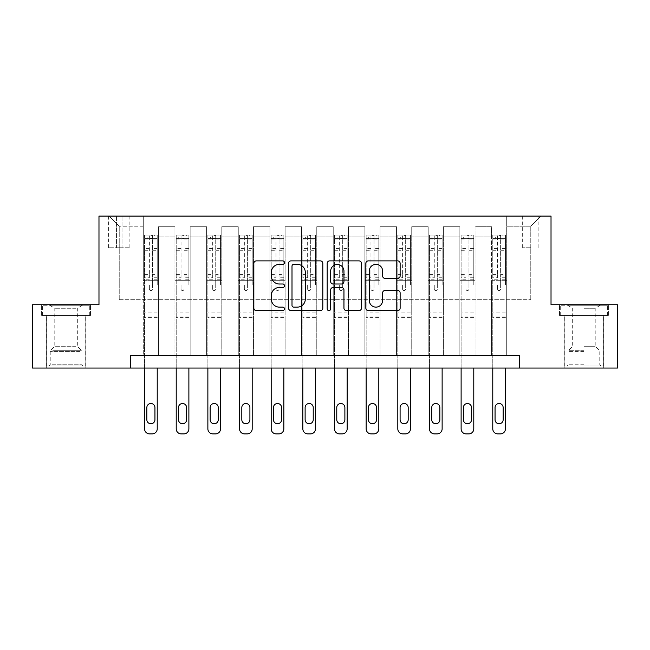 <?xml version="1.0" encoding="UTF-8"?>
<svg xmlns="http://www.w3.org/2000/svg" width="650" height="650" viewBox="0 0 650 650"><rect width="100%" height="100%" fill="white"/><g stroke="black" fill="none" stroke-linecap="round" stroke-linejoin="round"><path stroke-width="0.49" stroke-dasharray="3.25 2.44" d="M284.481 262.632A1.739 1.739 0 0 0 282.742 260.886L256.327 260.886A2.486 2.486 0 0 0 253.841 263.372L253.841 308.116A2.486 2.486 0 0 0 256.327 310.602L282.742 310.602A1.739 1.739 0 0 0 284.481 308.864A1.739 1.739 0 0 0 282.742 307.125L279.321 307.125A7.954 7.954 0 0 1 271.367 299.171L271.367 295.441A7.954 7.954 0 0 1 279.321 287.487L282.742 287.487A1.739 1.739 0 0 0 284.481 285.748A1.739 1.739 0 0 0 282.742 284.009L279.321 284.009A7.954 7.954 0 0 1 271.367 276.055L271.367 272.326A7.954 7.954 0 0 1 279.321 264.371L282.742 264.371A1.739 1.739 0 0 0 284.481 262.632M583.944 315.38L559.504 315.38L608.384 315.38L583.944 315.38L583.944 304.736L608.384 304.736L559.504 304.736L583.944 304.736L583.944 315.38L564.322 315.38L607.62 315.38L560.267 315.38L603.574 315.38L583.944 315.38L583.944 305.248L607.62 305.248L560.267 305.248L583.944 305.248L567.483 305.248L583.944 305.248L583.944 315.38M583.944 368.054L564.192 368.054L583.944 368.054M530.766 216.101L522.657 216.101L530.766 216.101M530.766 247.764L522.657 247.764L530.766 247.764M66.056 315.38L90.496 315.38L41.616 315.38L66.056 315.38L66.056 304.736L90.496 304.736L41.616 304.736L66.056 304.736L66.056 315.38L42.38 315.38L89.733 315.38L66.056 315.38L66.056 305.248L42.38 305.248L89.733 305.248L66.056 305.248L66.056 315.38M66.056 368.054L85.808 368.054L66.056 368.054M130.634 368.054L130.634 355.387L130.634 368.054L130.634 355.387L519.366 355.387L130.634 355.387L519.366 355.387L519.366 368.054L32.5 368.054L32.5 304.736L98.979 304.736L98.979 216.101L551.021 216.101L551.021 304.736L617.5 304.736L617.5 368.054L519.366 368.054L519.366 355.387L519.366 368.054M143.293 355.387L158.486 355.387L143.293 355.387L158.486 355.387L143.293 355.387L143.293 216.101L109.111 216.101L540.889 216.101L506.707 216.101L506.707 355.387L491.514 355.387L506.707 355.387L491.514 355.387L506.707 355.387L506.707 216.101L506.707 280.678L506.707 226.232L530.766 226.232L506.707 226.232L506.707 216.101L143.293 216.101L143.293 280.678L158.486 280.678L158.486 236.868L158.486 355.387L158.486 226.736L158.486 355.387L158.486 280.678L143.293 280.678L143.293 226.232L119.234 226.232L143.293 226.232L143.293 216.101L143.293 355.387M174.947 355.387L190.149 355.387L174.947 355.387L190.149 355.387L174.947 355.387L174.947 226.736L158.486 226.736L174.947 226.736L174.947 355.387L174.947 280.678L190.149 280.678L190.149 236.868L190.149 355.387L190.149 226.736L190.149 355.387L190.149 280.678L174.947 280.678L174.947 236.868L174.947 355.387M206.611 355.387L221.804 355.387L206.611 355.387L221.804 355.387L206.611 355.387L206.611 226.736L190.149 226.736L190.149 236.868L190.149 226.736L206.611 226.736L206.611 355.387L206.611 280.678L221.804 280.678L221.804 236.868L221.804 355.387L221.804 226.736L221.804 355.387L221.804 280.678L206.611 280.678L206.611 236.868L206.611 280.678L221.804 280.678L206.611 280.678L206.611 355.387M238.266 355.387L253.459 355.387L238.266 355.387L253.459 355.387L238.266 355.387L238.266 226.736L221.804 226.736L221.804 236.868L221.804 226.736L238.266 226.736L238.266 355.387L238.266 280.678L253.459 280.678L253.459 236.868L253.459 355.387L253.459 226.736L253.459 355.387L253.459 280.678L238.266 280.678L238.266 236.868L238.266 280.678L253.459 280.678L238.266 280.678L238.266 355.387M269.921 355.387L285.114 355.387L269.921 355.387L285.114 355.387L269.921 355.387L269.921 226.736L253.459 226.736L253.459 236.868L253.459 226.736L269.921 226.736L269.921 355.387L269.921 280.678L285.114 280.678L285.114 236.868L285.114 355.387L285.114 226.736L285.114 355.387L285.114 280.678L269.921 280.678L269.921 236.868L269.921 280.678L285.114 280.678L269.921 280.678L269.921 355.387M301.576 355.387L316.769 355.387L301.576 355.387L316.769 355.387L301.576 355.387L301.576 226.736L285.114 226.736L285.114 236.868L285.114 226.736L301.576 226.736L301.576 355.387L301.576 280.678L316.769 280.678L316.769 236.868L316.769 355.387L316.769 226.736L316.769 355.387L316.769 280.678L301.576 280.678L301.576 236.868L301.576 280.678L316.769 280.678L301.576 280.678L301.576 355.387M333.231 355.387L348.424 355.387L333.231 355.387L348.424 355.387L333.231 355.387L333.231 226.736L316.769 226.736L316.769 236.868L316.769 226.736L333.231 226.736L333.231 355.387L333.231 280.678L348.424 280.678L348.424 236.868L348.424 355.387L348.424 226.736L348.424 355.387L348.424 280.678L333.231 280.678L333.231 236.868L333.231 280.678L348.424 280.678L333.231 280.678L333.231 355.387M364.886 355.387L380.079 355.387L364.886 355.387L380.079 355.387L364.886 355.387L364.886 226.736L348.424 226.736L348.424 236.868L348.424 226.736L364.886 226.736L364.886 355.387L364.886 280.678L380.079 280.678L380.079 236.868L380.079 355.387L380.079 226.736L380.079 355.387L380.079 280.678L364.886 280.678L364.886 236.868L364.886 280.678L380.079 280.678L364.886 280.678L364.886 355.387M396.541 355.387L411.734 355.387L396.541 355.387L411.734 355.387L396.541 355.387L396.541 226.736L380.079 226.736L380.079 236.868L380.079 226.736L396.541 226.736L396.541 355.387L396.541 280.678L411.734 280.678L411.734 236.868L411.734 355.387L411.734 226.736L411.734 355.387L411.734 280.678L396.541 280.678L396.541 236.868L396.541 280.678L411.734 280.678L396.541 280.678L396.541 355.387M428.196 355.387L443.389 355.387L428.196 355.387L443.389 355.387L428.196 355.387L428.196 226.736L411.734 226.736L411.734 236.868L411.734 226.736L428.196 226.736L428.196 355.387L428.196 280.678L443.389 280.678L443.389 236.868L443.389 355.387L443.389 226.736L443.389 355.387L443.389 280.678L428.196 280.678L428.196 236.868L428.196 280.678L443.389 280.678L428.196 280.678L428.196 355.387M459.851 355.387L475.052 355.387L459.851 355.387L475.052 355.387L459.851 355.387L459.851 226.736L443.389 226.736L443.389 236.868L443.389 226.736L459.851 226.736L459.851 355.387L459.851 280.678L475.052 280.678L475.052 236.868L475.052 355.387L475.052 226.736L475.052 355.387L475.052 280.678L459.851 280.678L459.851 236.868L459.851 280.678L475.052 280.678L459.851 280.678L459.851 355.387M116.447 216.101L108.599 216.101L116.447 216.101L116.447 247.764L108.599 247.764L122.021 247.764L116.447 247.764L116.447 216.101M122.021 216.101L129.87 216.101L122.021 216.101L122.021 247.764L129.87 247.764L122.021 247.764L122.021 216.101M119.234 299.674L119.234 226.232L109.111 216.101L119.234 226.232L119.234 299.674L530.766 299.674L119.234 299.674M530.766 299.674L530.766 226.232L530.766 299.674M491.514 280.678L506.707 280.678L506.707 355.387L506.707 280.678L491.514 280.678L491.514 236.868L491.514 280.678L506.707 280.678L491.514 280.678L491.514 355.387L491.514 226.736L475.052 226.736L475.052 236.868L475.052 226.736L491.514 226.736L491.514 355.387L491.514 280.678M143.293 280.678L158.486 280.678L143.293 280.678M174.947 226.736L158.486 226.736L174.947 226.736L174.947 236.868L174.947 226.736M174.947 280.678L190.149 280.678L174.947 280.678M206.611 236.868L206.611 226.736L206.611 236.868L190.149 236.868L206.611 236.868M238.266 236.868L238.266 226.736L238.266 236.868L221.804 236.868L238.266 236.868M269.921 236.868L269.921 226.736L269.921 236.868L253.459 236.868L269.921 236.868M301.576 236.868L301.576 226.736L301.576 236.868L285.114 236.868L301.576 236.868M333.231 236.868L333.231 226.736L333.231 236.868L316.769 236.868L333.231 236.868M364.886 236.868L364.886 226.736L364.886 236.868L348.424 236.868L364.886 236.868M396.541 236.868L396.541 226.736L396.541 236.868L380.079 236.868L396.541 236.868M428.196 236.868L428.196 226.736L428.196 236.868L411.734 236.868L428.196 236.868M459.851 236.868L459.851 226.736L459.851 236.868L443.389 236.868L459.851 236.868M491.514 236.868L491.514 226.736L491.514 236.868L475.052 236.868L491.514 236.868M206.611 226.736L190.149 226.736L206.611 226.736M238.266 226.736L221.804 226.736L238.266 226.736M269.921 226.736L253.459 226.736L269.921 226.736M301.576 226.736L285.114 226.736L301.576 226.736M333.231 226.736L316.769 226.736L333.231 226.736M364.886 226.736L348.424 226.736L364.886 226.736M396.541 226.736L380.079 226.736L396.541 226.736M428.196 226.736L411.734 226.736L428.196 226.736M459.851 226.736L443.389 226.736L459.851 226.736M491.514 226.736L475.052 226.736L491.514 226.736M540.889 216.101L530.766 226.232L540.889 216.101M41.616 315.38L41.616 304.736L41.616 315.38M90.496 315.38L90.496 304.736L90.496 315.38M608.384 315.38L608.384 304.736L608.384 315.38M559.504 315.38L559.504 304.736L559.504 315.38M322.822 308.116L322.822 263.372A2.486 2.486 0 0 0 320.336 260.886L291.005 260.886A2.486 2.486 0 0 0 288.519 263.372L288.519 308.116A2.486 2.486 0 0 0 291.005 310.602L320.336 310.602A2.486 2.486 0 0 0 322.822 308.116M293.743 264.371A1.739 1.739 0 0 0 292.004 266.11L292.004 305.386A1.739 1.739 0 0 0 293.743 307.125L297.342 307.125A7.954 7.954 0 0 0 305.297 299.171L305.297 272.326A7.954 7.954 0 0 0 297.342 264.371L293.743 264.371M329.664 260.886L358.995 260.886A2.486 2.486 0 0 1 361.481 263.372L361.481 308.116A2.486 2.486 0 0 1 358.995 310.602L346.442 310.602A2.486 2.486 0 0 1 343.956 308.116L343.956 289.973A2.486 2.486 0 0 0 341.469 287.487L333.141 287.487A2.486 2.486 0 0 0 330.655 289.973L330.655 308.864A1.739 1.739 0 0 1 328.916 310.602A1.739 1.739 0 0 1 327.178 308.864L327.178 263.372A2.486 2.486 0 0 1 329.664 260.886M343.956 271.139A6.646 6.646 0 0 0 337.301 264.493A6.646 6.646 0 0 0 330.655 271.139L330.655 281.523A2.486 2.486 0 0 0 333.141 284.009L341.469 284.009A2.486 2.486 0 0 0 343.956 281.523L343.956 271.139M385.092 278.411L397.646 278.411A2.486 2.486 0 0 0 400.132 275.925L400.132 263.372A2.486 2.486 0 0 0 397.646 260.886L368.314 260.886A2.486 2.486 0 0 0 365.828 263.372L365.828 308.116A2.486 2.486 0 0 0 368.314 310.602L397.646 310.602A2.486 2.486 0 0 0 400.132 308.116L400.132 292.955A2.486 2.486 0 0 0 397.646 290.469L385.092 290.469A2.486 2.486 0 0 0 382.606 292.955L382.606 300.479A6.646 6.646 0 0 1 375.96 307.125A6.646 6.646 0 0 1 369.306 300.479L369.306 271.017A6.646 6.646 0 0 1 375.96 264.371A6.646 6.646 0 0 1 382.606 271.017L382.606 275.925A2.486 2.486 0 0 0 385.092 278.411M149.37 289.039A1.519 1.519 0 0 0 150.889 290.558A1.519 1.519 0 0 1 149.37 289.039L149.37 284.936L149.37 289.039M157.162 235.097L154.692 235.097L154.692 238.387L157.227 238.396L157.227 235.097L144.56 235.097L144.56 428.829A5.062 5.062 0 0 0 149.63 433.899L152.157 433.899A5.062 5.062 0 0 0 157.227 428.829L157.227 368.054M144.56 235.097L144.56 368.054M157.227 238.396L157.227 284.936L152.409 284.936L152.409 289.039A1.519 1.519 0 0 1 150.889 290.558A1.519 1.519 0 0 0 152.409 289.039L152.409 274.592L157.227 274.592M157.227 235.097L157.227 284.936L152.409 284.936L152.409 235.414L149.37 235.414L149.37 277.761L144.56 277.761M154.692 235.097L144.625 235.097M154.692 238.387L147.095 238.387L147.095 235.097M144.56 238.396L157.162 238.387M144.625 238.387L147.095 238.387M144.56 274.592L149.37 274.592L149.37 239.054C150.386 238.176 151.393 238.176 152.409 239.054L152.409 274.592M146.843 419.713A4.054 4.054 0 0 0 150.889 423.767A4.054 4.054 0 0 0 154.944 419.713L154.944 407.558A4.054 4.054 0 0 0 150.889 403.504A4.054 4.054 0 0 0 146.843 407.558L146.843 419.713M149.37 274.592L149.37 277.761M157.227 317.403L144.56 317.403M149.37 239.054L149.37 235.414M152.409 239.054L152.409 235.414M181.033 289.039A1.519 1.519 0 0 0 182.553 290.558A1.519 1.519 0 0 1 181.033 289.039L181.033 284.936L181.033 289.039M188.817 235.097L186.347 235.097L186.347 238.387L188.882 238.396L188.882 235.097L176.215 235.097L176.215 428.829A5.062 5.062 0 0 0 181.285 433.899L183.812 433.899A5.062 5.062 0 0 0 188.882 428.829L188.882 368.054M176.215 235.097L176.215 368.054M188.882 238.396L188.882 284.936L184.072 284.936L184.072 289.039A1.519 1.519 0 0 1 182.553 290.558A1.519 1.519 0 0 0 184.072 289.039L184.072 274.592L188.882 274.592M188.882 235.097L188.882 284.936L184.072 284.936L184.072 235.414L181.033 235.414L181.033 277.761L176.215 277.761M186.347 235.097L176.28 235.097M186.347 238.387L178.75 238.387L178.75 235.097M176.215 238.396L188.817 238.387M176.28 238.387L178.75 238.387M176.215 274.592L181.033 274.592L181.033 239.054C182.041 238.176 183.056 238.176 184.072 239.054L184.072 274.592M178.498 419.713A4.054 4.054 0 0 0 182.553 423.767A4.054 4.054 0 0 0 186.599 419.713L186.599 407.558A4.054 4.054 0 0 0 182.553 403.504A4.054 4.054 0 0 0 178.498 407.558L178.498 419.713M181.033 274.592L181.033 277.761M188.882 317.403L176.215 317.403M181.033 239.054L181.033 235.414M184.072 239.054L184.072 235.414M212.688 289.039A1.519 1.519 0 0 0 214.207 290.558A1.519 1.519 0 0 1 212.688 289.039L212.688 284.936L212.688 289.039M220.472 235.097L218.002 235.097L218.002 238.387L220.537 238.396L220.537 235.097L207.87 235.097L207.87 428.829A5.062 5.062 0 0 0 212.94 433.899L215.467 433.899A5.062 5.062 0 0 0 220.537 428.829L220.537 368.054M207.87 235.097L207.87 368.054M220.537 238.396L220.537 284.936L215.727 284.936L215.727 289.039A1.519 1.519 0 0 1 214.207 290.558A1.519 1.519 0 0 0 215.727 289.039L215.727 274.592L220.537 274.592M220.537 235.097L220.537 284.936L215.727 284.936L215.727 235.414L212.688 235.414L212.688 277.761L207.87 277.761M218.002 235.097L207.935 235.097M218.002 238.387L210.405 238.387L210.405 235.097M207.87 238.396L220.472 238.387M207.935 238.387L210.405 238.387M207.87 274.592L212.688 274.592L212.688 239.054C213.696 238.176 214.711 238.176 215.727 239.054L215.727 274.592M210.153 419.713A4.054 4.054 0 0 0 214.207 423.767A4.054 4.054 0 0 0 218.254 419.713L218.254 407.558A4.054 4.054 0 0 0 214.207 403.504A4.054 4.054 0 0 0 210.153 407.558L210.153 419.713M212.688 274.592L212.688 277.761M220.537 317.403L207.87 317.403M212.688 239.054L212.688 235.414M215.727 239.054L215.727 235.414M244.343 289.039A1.519 1.519 0 0 0 245.863 290.558A1.519 1.519 0 0 1 244.343 289.039L244.343 284.936L244.343 289.039M252.127 235.097L249.657 235.097L249.657 238.387L252.192 238.396L252.192 235.097L239.533 235.097L239.533 428.829A5.062 5.062 0 0 0 244.595 433.899L247.13 433.899A5.062 5.062 0 0 0 252.192 428.829L252.192 368.054M239.533 235.097L239.533 368.054M252.192 238.396L252.192 284.936L247.382 284.936L247.382 289.039A1.519 1.519 0 0 1 245.863 290.558A1.519 1.519 0 0 0 247.382 289.039L247.382 274.592L252.192 274.592M252.192 235.097L252.192 284.936L247.382 284.936L247.382 235.414L244.343 235.414L244.343 277.761L239.533 277.761M249.657 235.097L239.59 235.097M249.657 238.387L242.06 238.387L242.06 235.097M239.533 238.396L252.127 238.387M239.59 238.387L242.06 238.387M239.533 274.592L244.343 274.592L244.343 239.054C245.351 238.176 246.366 238.176 247.382 239.054L247.382 274.592M241.808 419.713A4.054 4.054 0 0 0 245.863 423.767A4.054 4.054 0 0 0 249.909 419.713L249.909 407.558A4.054 4.054 0 0 0 245.863 403.504A4.054 4.054 0 0 0 241.808 407.558L241.808 419.713M244.343 274.592L244.343 277.761M252.192 317.403L239.533 317.403M244.343 239.054L244.343 235.414M247.382 239.054L247.382 235.414M275.998 289.039A1.519 1.519 0 0 0 277.517 290.558A1.519 1.519 0 0 1 275.998 289.039L275.998 284.936L275.998 289.039M283.782 235.097L281.312 235.097L281.312 238.387L283.847 238.396L283.847 235.097L271.188 235.097L271.188 428.829A5.062 5.062 0 0 0 276.25 433.899L278.785 433.899A5.062 5.062 0 0 0 283.847 428.829L283.847 368.054M271.188 235.097L271.188 368.054M283.847 238.396L283.847 284.936L279.037 284.936L279.037 289.039A1.519 1.519 0 0 1 277.517 290.558A1.519 1.519 0 0 0 279.037 289.039L279.037 274.592L283.847 274.592M283.847 235.097L283.847 284.936L279.037 284.936L279.037 235.414L275.998 235.414L275.998 277.761L271.188 277.761M281.312 235.097L271.245 235.097M281.312 238.387L273.715 238.387L273.715 235.097M271.188 238.396L283.782 238.387M271.245 238.387L273.715 238.387M271.188 274.592L275.998 274.592L275.998 239.054C277.006 238.176 278.021 238.176 279.037 239.054L279.037 274.592M273.463 419.713A4.054 4.054 0 0 0 277.517 423.767A4.054 4.054 0 0 0 281.572 419.713L281.572 407.558A4.054 4.054 0 0 0 277.517 403.504A4.054 4.054 0 0 0 273.463 407.558L273.463 419.713M275.998 274.592L275.998 277.761M283.847 317.403L271.188 317.403M275.998 239.054L275.998 235.414M279.037 239.054L279.037 235.414M80.86 366.023L48.961 366.023L80.86 366.023M52.349 364.764L81.884 364.764L52.349 364.764M80.308 305.248L49.595 305.248L80.308 305.248M75.814 308.246L54.787 308.246L75.814 308.246M75.814 346.271L54.787 346.271L75.814 346.271M83.054 366.023L46.426 366.023L83.054 366.023M83.054 315.38L46.426 315.38L83.054 315.38M42.38 315.38L42.38 305.248L42.38 315.38M89.733 315.38L89.733 305.248L89.733 315.38M583.944 366.023L603.574 366.023L583.944 366.023M583.944 364.764L568.116 364.764L583.944 364.764M583.944 308.246L595.213 308.246L583.944 308.246M583.944 346.271L595.213 346.271L583.944 346.271M560.267 315.38L560.267 305.248L560.267 315.38M607.62 315.38L607.62 305.248L607.62 315.38M307.653 289.039A1.519 1.519 0 0 0 309.173 290.558A1.519 1.519 0 0 1 307.653 289.039L307.653 284.936L307.653 289.039M315.437 235.097L312.967 235.097L312.967 238.387L315.502 238.396L315.502 235.097L302.843 235.097L302.843 428.829A5.062 5.062 0 0 0 307.905 433.899L310.44 433.899A5.062 5.062 0 0 0 315.502 428.829L315.502 368.054M302.843 235.097L302.843 368.054M315.502 238.396L315.502 284.936L310.692 284.936L310.692 289.039A1.519 1.519 0 0 1 309.173 290.558A1.519 1.519 0 0 0 310.692 289.039L310.692 274.592L315.502 274.592M315.502 235.097L315.502 284.936L310.692 284.936L310.692 235.414L307.653 235.414L307.653 277.761L302.843 277.761M312.967 235.097L302.908 235.097M312.967 238.387L305.37 238.387L305.37 235.097M302.843 238.396L315.437 238.387M302.908 238.387L305.37 238.387M302.843 274.592L307.653 274.592L307.653 239.054C308.661 238.176 309.676 238.176 310.692 239.054L310.692 274.592M305.118 419.713A4.054 4.054 0 0 0 309.173 423.767A4.054 4.054 0 0 0 313.227 419.713L313.227 407.558A4.054 4.054 0 0 0 309.173 403.504A4.054 4.054 0 0 0 305.118 407.558L305.118 419.713M307.653 274.592L307.653 277.761M315.502 317.403L302.843 317.403M307.653 239.054L307.653 235.414M310.692 239.054L310.692 235.414M339.308 289.039A1.519 1.519 0 0 0 340.827 290.558A1.519 1.519 0 0 1 339.308 289.039L339.308 284.936L339.308 289.039M347.092 235.097L344.63 235.097L344.63 238.387L347.157 238.396L347.157 235.097L334.498 235.097L334.498 428.829A5.062 5.062 0 0 0 339.56 433.899L342.095 433.899A5.062 5.062 0 0 0 347.157 428.829L347.157 368.054M334.498 235.097L334.498 368.054M347.157 238.396L347.157 284.936L342.347 284.936L342.347 289.039A1.519 1.519 0 0 1 340.827 290.558A1.519 1.519 0 0 0 342.347 289.039L342.347 274.592L347.157 274.592M347.157 235.097L347.157 284.936L342.347 284.936L342.347 235.414L339.308 235.414L339.308 277.761L334.498 277.761M344.63 235.097L334.563 235.097M344.63 238.387L337.033 238.387L337.033 235.097M334.498 238.396L347.092 238.387M334.563 238.387L337.033 238.387M334.498 274.592L339.308 274.592L339.308 239.054C340.316 238.176 341.331 238.176 342.347 239.054L342.347 274.592M336.773 419.713A4.054 4.054 0 0 0 340.827 423.767A4.054 4.054 0 0 0 344.882 419.713L344.882 407.558A4.054 4.054 0 0 0 340.827 403.504A4.054 4.054 0 0 0 336.773 407.558L336.773 419.713M339.308 274.592L339.308 277.761M347.157 317.403L334.498 317.403M339.308 239.054L339.308 235.414M342.347 239.054L342.347 235.414M370.963 289.039A1.519 1.519 0 0 0 372.483 290.558A1.519 1.519 0 0 1 370.963 289.039L370.963 284.936L370.963 289.039M378.755 235.097L376.285 235.097L376.285 238.387L378.812 238.396L378.812 235.097L366.153 235.097L366.153 428.829A5.062 5.062 0 0 0 371.215 433.899L373.75 433.899A5.062 5.062 0 0 0 378.812 428.829L378.812 368.054M366.153 235.097L366.153 368.054M378.812 238.396L378.812 284.936L374.002 284.936L374.002 289.039A1.519 1.519 0 0 1 372.483 290.558A1.519 1.519 0 0 0 374.002 289.039L374.002 274.592L378.812 274.592M378.812 235.097L378.812 284.936L374.002 284.936L374.002 235.414L370.963 235.414L370.963 277.761L366.153 277.761M376.285 235.097L366.218 235.097M376.285 238.387L368.688 238.387L368.688 235.097M366.153 238.396L378.755 238.387M366.218 238.387L368.688 238.387M366.153 274.592L370.963 274.592L370.963 239.054C371.979 238.176 372.986 238.176 374.002 239.054L374.002 274.592M368.428 419.713A4.054 4.054 0 0 0 372.483 423.767A4.054 4.054 0 0 0 376.537 419.713L376.537 407.558A4.054 4.054 0 0 0 372.483 403.504A4.054 4.054 0 0 0 368.428 407.558L368.428 419.713M370.963 274.592L370.963 277.761M378.812 317.403L366.153 317.403M370.963 239.054L370.963 235.414M374.002 239.054L374.002 235.414M402.618 289.039A1.519 1.519 0 0 0 404.137 290.558A1.519 1.519 0 0 1 402.618 289.039L402.618 284.936L402.618 289.039M410.41 235.097L407.94 235.097L407.94 238.387L410.467 238.396L410.467 235.097L397.808 235.097L397.808 428.829A5.062 5.062 0 0 0 402.87 433.899L405.405 433.899A5.062 5.062 0 0 0 410.467 428.829L410.467 368.054M397.808 235.097L397.808 368.054M410.467 238.396L410.467 284.936L405.657 284.936L405.657 289.039A1.519 1.519 0 0 1 404.137 290.558A1.519 1.519 0 0 0 405.657 289.039L405.657 274.592L410.467 274.592M410.467 235.097L410.467 284.936L405.657 284.936L405.657 235.414L402.618 235.414L402.618 277.761L397.808 277.761M407.94 235.097L397.873 235.097M407.94 238.387L400.343 238.387L400.343 235.097M397.808 238.396L410.41 238.387M397.873 238.387L400.343 238.387M397.808 274.592L402.618 274.592L402.618 239.054C403.634 238.176 404.641 238.176 405.657 239.054L405.657 274.592M400.091 419.713A4.054 4.054 0 0 0 404.137 423.767A4.054 4.054 0 0 0 408.192 419.713L408.192 407.558A4.054 4.054 0 0 0 404.137 403.504A4.054 4.054 0 0 0 400.091 407.558L400.091 419.713M402.618 274.592L402.618 277.761M410.467 317.403L397.808 317.403M402.618 239.054L402.618 235.414M405.657 239.054L405.657 235.414M434.273 289.039A1.519 1.519 0 0 0 435.793 290.558A1.519 1.519 0 0 1 434.273 289.039L434.273 284.936L434.273 289.039M442.065 235.097L439.595 235.097L439.595 238.387L442.13 238.396L442.13 235.097L429.463 235.097L429.463 428.829A5.062 5.062 0 0 0 434.533 433.899L437.06 433.899A5.062 5.062 0 0 0 442.13 428.829L442.13 368.054M429.463 235.097L429.463 368.054M442.13 238.396L442.13 284.936L437.312 284.936L437.312 289.039A1.519 1.519 0 0 1 435.793 290.558A1.519 1.519 0 0 0 437.312 289.039L437.312 274.592L442.13 274.592M442.13 235.097L442.13 284.936L437.312 284.936L437.312 235.414L434.273 235.414L434.273 277.761L429.463 277.761M439.595 235.097L429.528 235.097M439.595 238.387L431.998 238.387L431.998 235.097M429.463 238.396L442.065 238.387M429.528 238.387L431.998 238.387M429.463 274.592L434.273 274.592L434.273 239.054C435.289 238.176 436.296 238.176 437.312 239.054L437.312 274.592M431.746 419.713A4.054 4.054 0 0 0 435.793 423.767A4.054 4.054 0 0 0 439.847 419.713L439.847 407.558A4.054 4.054 0 0 0 435.793 403.504A4.054 4.054 0 0 0 431.746 407.558L431.746 419.713M434.273 274.592L434.273 277.761M442.13 317.403L429.463 317.403M434.273 239.054L434.273 235.414M437.312 239.054L437.312 235.414M465.928 289.039A1.519 1.519 0 0 0 467.448 290.558A1.519 1.519 0 0 1 465.928 289.039L465.928 284.936L465.928 289.039M473.72 235.097L471.25 235.097L471.25 238.387L473.785 238.396L473.785 235.097L461.118 235.097L461.118 428.829A5.062 5.062 0 0 0 466.188 433.899L468.715 433.899A5.062 5.062 0 0 0 473.785 428.829L473.785 368.054M461.118 235.097L461.118 368.054M473.785 238.396L473.785 284.936L468.967 284.936L468.967 289.039A1.519 1.519 0 0 1 467.448 290.558A1.519 1.519 0 0 0 468.967 289.039L468.967 274.592L473.785 274.592M473.785 235.097L473.785 284.936L468.967 284.936L468.967 235.414L465.928 235.414L465.928 277.761L461.118 277.761M471.25 235.097L461.183 235.097M471.25 238.387L463.653 238.387L463.653 235.097M461.118 238.396L473.72 238.387M461.183 238.387L463.653 238.387M461.118 274.592L465.928 274.592L465.928 239.054C466.944 238.176 467.959 238.176 468.967 239.054L468.967 274.592M463.401 419.713A4.054 4.054 0 0 0 467.448 423.767A4.054 4.054 0 0 0 471.502 419.713L471.502 407.558A4.054 4.054 0 0 0 467.448 403.504A4.054 4.054 0 0 0 463.401 407.558L463.401 419.713M465.928 274.592L465.928 277.761M473.785 317.403L461.118 317.403M465.928 239.054L465.928 235.414M468.967 239.054L468.967 235.414M497.591 289.039A1.519 1.519 0 0 0 499.111 290.558A1.519 1.519 0 0 1 497.591 289.039L497.591 284.936L497.591 289.039M505.375 235.097L502.905 235.097L502.905 238.387L505.44 238.396L505.44 235.097L492.773 235.097L492.773 428.829A5.062 5.062 0 0 0 497.843 433.899L500.37 433.899A5.062 5.062 0 0 0 505.44 428.829L505.44 368.054M492.773 235.097L492.773 368.054M505.44 238.396L505.44 284.936L500.63 284.936L500.63 289.039A1.519 1.519 0 0 1 499.111 290.558A1.519 1.519 0 0 0 500.63 289.039L500.63 274.592L505.44 274.592M505.44 235.097L505.44 284.936L500.63 284.936L500.63 235.414L497.591 235.414L497.591 277.761L492.773 277.761M502.905 235.097L492.838 235.097M502.905 238.387L495.308 238.387L495.308 235.097M492.773 238.396L505.375 238.387M492.838 238.387L495.308 238.387M492.773 274.592L497.591 274.592L497.591 239.054C498.599 238.176 499.614 238.176 500.63 239.054L500.63 274.592M495.056 419.713A4.054 4.054 0 0 0 499.111 423.767A4.054 4.054 0 0 0 503.157 419.713L503.157 407.558A4.054 4.054 0 0 0 499.111 403.504A4.054 4.054 0 0 0 495.056 407.558L495.056 419.713M497.591 274.592L497.591 277.761M505.44 317.403L492.773 317.403M497.591 239.054L497.591 235.414M500.63 239.054L500.63 235.414M174.947 236.868L158.486 236.868L174.947 236.868M149.37 248.479L144.56 248.479M144.56 250.283L149.37 250.283M149.37 284.936L144.56 284.936L149.37 284.936M157.227 312.081L144.56 312.081M149.37 279.199L144.56 279.199M157.227 279.199L152.409 279.199M144.56 276.031L149.37 276.031M152.409 276.031L157.227 276.031M157.227 277.761L152.409 277.761M157.227 248.479L152.409 248.479M152.409 250.283L157.227 250.283M149.37 238.127L144.56 238.127M144.56 239.931L149.37 239.931M157.227 238.127L152.409 238.127M152.409 239.931L157.227 239.931M157.227 315.973L144.56 315.973M181.033 248.479L176.215 248.479M176.215 250.283L181.033 250.283M181.033 284.936L176.215 284.936L181.033 284.936M188.882 312.081L176.215 312.081M181.033 279.199L176.215 279.199M188.882 279.199L184.072 279.199M176.215 276.031L181.033 276.031M184.072 276.031L188.882 276.031M188.882 277.761L184.072 277.761M188.882 248.479L184.072 248.479M184.072 250.283L188.882 250.283M181.033 238.127L176.215 238.127M176.215 239.931L181.033 239.931M188.882 238.127L184.072 238.127M184.072 239.931L188.882 239.931M188.882 315.973L176.215 315.973M212.688 248.479L207.87 248.479M207.87 250.283L212.688 250.283M212.688 284.936L207.87 284.936L212.688 284.936M220.537 312.081L207.87 312.081M212.688 279.199L207.87 279.199M220.537 279.199L215.727 279.199M207.87 276.031L212.688 276.031M215.727 276.031L220.537 276.031M220.537 277.761L215.727 277.761M220.537 248.479L215.727 248.479M215.727 250.283L220.537 250.283M212.688 238.127L207.87 238.127M207.87 239.931L212.688 239.931M220.537 238.127L215.727 238.127M215.727 239.931L220.537 239.931M220.537 315.973L207.87 315.973M244.343 248.479L239.533 248.479M239.533 250.283L244.343 250.283M244.343 284.936L239.533 284.936L244.343 284.936M252.192 312.081L239.533 312.081M244.343 279.199L239.533 279.199M252.192 279.199L247.382 279.199M239.533 276.031L244.343 276.031M247.382 276.031L252.192 276.031M252.192 277.761L247.382 277.761M252.192 248.479L247.382 248.479M247.382 250.283L252.192 250.283M244.343 238.127L239.533 238.127M239.533 239.931L244.343 239.931M252.192 238.127L247.382 238.127M247.382 239.931L252.192 239.931M252.192 315.973L239.533 315.973M275.998 248.479L271.188 248.479M271.188 250.283L275.998 250.283M275.998 284.936L271.188 284.936L275.998 284.936M283.847 312.081L271.188 312.081M275.998 279.199L271.188 279.199M283.847 279.199L279.037 279.199M271.188 276.031L275.998 276.031M279.037 276.031L283.847 276.031M283.847 277.761L279.037 277.761M283.847 248.479L279.037 248.479M279.037 250.283L283.847 250.283M275.998 238.127L271.188 238.127M271.188 239.931L275.998 239.931M283.847 238.127L279.037 238.127M279.037 239.931L283.847 239.931M283.847 315.973L271.188 315.973M79.763 351.569L50.229 351.569L79.763 351.569M52.796 350.309L81.364 350.309L52.796 350.309M583.944 351.569L568.116 351.569L583.944 351.569M583.944 350.309L568.636 350.309L583.944 350.309M307.653 248.479L302.843 248.479M302.843 250.283L307.653 250.283M307.653 284.936L302.843 284.936L307.653 284.936M315.502 312.081L302.843 312.081M307.653 279.199L302.843 279.199M315.502 279.199L310.692 279.199M302.843 276.031L307.653 276.031M310.692 276.031L315.502 276.031M315.502 277.761L310.692 277.761M315.502 248.479L310.692 248.479M310.692 250.283L315.502 250.283M307.653 238.127L302.843 238.127M302.843 239.931L307.653 239.931M315.502 238.127L310.692 238.127M310.692 239.931L315.502 239.931M315.502 315.973L302.843 315.973M339.308 248.479L334.498 248.479M334.498 250.283L339.308 250.283M339.308 284.936L334.498 284.936L339.308 284.936M347.157 312.081L334.498 312.081M339.308 279.199L334.498 279.199M347.157 279.199L342.347 279.199M334.498 276.031L339.308 276.031M342.347 276.031L347.157 276.031M347.157 277.761L342.347 277.761M347.157 248.479L342.347 248.479M342.347 250.283L347.157 250.283M339.308 238.127L334.498 238.127M334.498 239.931L339.308 239.931M347.157 238.127L342.347 238.127M342.347 239.931L347.157 239.931M347.157 315.973L334.498 315.973M370.963 248.479L366.153 248.479M366.153 250.283L370.963 250.283M370.963 284.936L366.153 284.936L370.963 284.936M378.812 312.081L366.153 312.081M370.963 279.199L366.153 279.199M378.812 279.199L374.002 279.199M366.153 276.031L370.963 276.031M374.002 276.031L378.812 276.031M378.812 277.761L374.002 277.761M378.812 248.479L374.002 248.479M374.002 250.283L378.812 250.283M370.963 238.127L366.153 238.127M366.153 239.931L370.963 239.931M378.812 238.127L374.002 238.127M374.002 239.931L378.812 239.931M378.812 315.973L366.153 315.973M402.618 248.479L397.808 248.479M397.808 250.283L402.618 250.283M402.618 284.936L397.808 284.936L402.618 284.936M410.467 312.081L397.808 312.081M402.618 279.199L397.808 279.199M410.467 279.199L405.657 279.199M397.808 276.031L402.618 276.031M405.657 276.031L410.467 276.031M410.467 277.761L405.657 277.761M410.467 248.479L405.657 248.479M405.657 250.283L410.467 250.283M402.618 238.127L397.808 238.127M397.808 239.931L402.618 239.931M410.467 238.127L405.657 238.127M405.657 239.931L410.467 239.931M410.467 315.973L397.808 315.973M434.273 248.479L429.463 248.479M429.463 250.283L434.273 250.283M434.273 284.936L429.463 284.936L434.273 284.936M442.13 312.081L429.463 312.081M434.273 279.199L429.463 279.199M442.13 279.199L437.312 279.199M429.463 276.031L434.273 276.031M437.312 276.031L442.13 276.031M442.13 277.761L437.312 277.761M442.13 248.479L437.312 248.479M437.312 250.283L442.13 250.283M434.273 238.127L429.463 238.127M429.463 239.931L434.273 239.931M442.13 238.127L437.312 238.127M437.312 239.931L442.13 239.931M442.13 315.973L429.463 315.973M465.928 248.479L461.118 248.479M461.118 250.283L465.928 250.283M465.928 284.936L461.118 284.936L465.928 284.936M473.785 312.081L461.118 312.081M465.928 279.199L461.118 279.199M473.785 279.199L468.967 279.199M461.118 276.031L465.928 276.031M468.967 276.031L473.785 276.031M473.785 277.761L468.967 277.761M473.785 248.479L468.967 248.479M468.967 250.283L473.785 250.283M465.928 238.127L461.118 238.127M461.118 239.931L465.928 239.931M473.785 238.127L468.967 238.127M468.967 239.931L473.785 239.931M473.785 315.973L461.118 315.973M497.591 248.479L492.773 248.479M492.773 250.283L497.591 250.283M497.591 284.936L492.773 284.936L497.591 284.936M505.44 312.081L492.773 312.081M497.591 279.199L492.773 279.199M505.44 279.199L500.63 279.199M492.773 276.031L497.591 276.031M500.63 276.031L505.44 276.031M505.44 277.761L500.63 277.761M505.44 248.479L500.63 248.479M500.63 250.283L505.44 250.283M497.591 238.127L492.773 238.127M492.773 239.931L497.591 239.931M505.44 238.127L500.63 238.127M500.63 239.931L505.44 239.931M505.44 315.973L492.773 315.973M564.192 368.054L564.192 315.38M522.657 247.764L522.657 216.101M46.304 368.054L46.304 315.38M85.808 368.054L85.808 315.38M108.599 247.764L108.599 216.101M129.87 247.764L129.87 216.101M538.866 247.764L538.866 216.101M603.696 368.054L603.696 315.38M49.595 305.248L54.787 308.246L54.787 346.271L50.749 350.309L50.229 351.569L50.229 364.764L48.961 366.023M85.678 366.023L85.678 315.38M46.426 366.023L46.426 315.38M82.517 305.248L77.326 308.246L77.326 346.271L81.364 350.309L81.884 351.569L81.884 364.764L83.151 366.023M600.405 305.248L595.213 308.246L595.213 346.271L599.251 350.309L599.771 351.569L599.771 364.764L601.039 366.023M564.322 366.023L564.322 315.38M603.574 366.023L603.574 315.38M567.483 305.248L572.674 308.246L572.674 346.271L568.636 350.309L568.116 351.569L568.116 364.764L566.849 366.023"/><path stroke-width="0.97" d="M284.481 262.632A1.739 1.739 0 0 0 282.742 260.886L256.327 260.886A2.486 2.486 0 0 0 253.841 263.372L253.841 308.116A2.486 2.486 0 0 0 256.327 310.602L282.742 310.602A1.739 1.739 0 0 0 284.481 308.864A1.739 1.739 0 0 0 282.742 307.125L279.321 307.125A7.954 7.954 0 0 1 271.367 299.171L271.367 295.441A7.954 7.954 0 0 1 279.321 287.487L282.742 287.487A1.739 1.739 0 0 0 284.481 285.748A1.739 1.739 0 0 0 282.742 284.009L279.321 284.009A7.954 7.954 0 0 1 271.367 276.055L271.367 272.326A7.954 7.954 0 0 1 279.321 264.371L282.742 264.371A1.739 1.739 0 0 0 284.481 262.632M397.646 278.411A2.486 2.486 0 0 0 400.132 275.925L400.132 263.372A2.486 2.486 0 0 0 397.646 260.886L368.314 260.886A2.486 2.486 0 0 0 365.828 263.372L365.828 308.116A2.486 2.486 0 0 0 368.314 310.602L397.646 310.602A2.486 2.486 0 0 0 400.132 308.116L400.132 292.955A2.486 2.486 0 0 0 397.646 290.469L385.092 290.469A2.486 2.486 0 0 0 382.606 292.955L382.606 300.479A6.646 6.646 0 0 1 375.96 307.125A6.646 6.646 0 0 1 369.306 300.479L369.306 271.017A6.646 6.646 0 0 1 375.96 264.371A6.646 6.646 0 0 1 382.606 271.017L382.606 275.925A2.486 2.486 0 0 0 385.092 278.411L397.646 278.411M130.634 368.054L32.5 368.054L32.5 304.736L98.979 304.736L98.979 216.101L551.021 216.101L551.021 304.736L617.5 304.736L617.5 368.054L519.366 368.054L519.366 355.387L130.634 355.387L130.634 368.054L519.366 368.054M322.822 263.372A2.486 2.486 0 0 0 320.336 260.886L291.005 260.886A2.486 2.486 0 0 0 288.519 263.372L288.519 308.116A2.486 2.486 0 0 0 291.005 310.602L320.336 310.602A2.486 2.486 0 0 0 322.822 308.116L322.822 263.372M329.664 260.886L358.995 260.886A2.486 2.486 0 0 1 361.481 263.372L361.481 308.116A2.486 2.486 0 0 1 358.995 310.602L346.442 310.602A2.486 2.486 0 0 1 343.956 308.116L343.956 289.973A2.486 2.486 0 0 0 341.469 287.487L333.141 287.487A2.486 2.486 0 0 0 330.655 289.973L330.655 308.864A1.739 1.739 0 0 1 328.916 310.602A1.739 1.739 0 0 1 327.178 308.864L327.178 263.372A2.486 2.486 0 0 1 329.664 260.886M293.743 264.371A1.739 1.739 0 0 0 292.004 266.11L292.004 305.386A1.739 1.739 0 0 0 293.743 307.125L297.342 307.125A7.954 7.954 0 0 0 305.297 299.171L305.297 272.326A7.954 7.954 0 0 0 297.342 264.371L293.743 264.371M343.956 271.139A6.646 6.646 0 0 0 337.301 264.493A6.646 6.646 0 0 0 330.655 271.139L330.655 281.523A2.486 2.486 0 0 0 333.141 284.009L341.469 284.009A2.486 2.486 0 0 0 343.956 281.523L343.956 271.139M157.227 368.054L157.227 428.829A5.062 5.062 0 0 1 152.157 433.899L149.63 433.899A5.062 5.062 0 0 1 144.56 428.829L144.56 368.054M154.944 419.713L154.944 407.558A4.054 4.054 0 0 0 150.889 403.504A4.054 4.054 0 0 0 146.843 407.558L146.843 419.713A4.054 4.054 0 0 0 150.889 423.767A4.054 4.054 0 0 0 154.944 419.713M188.882 368.054L188.882 428.829A5.062 5.062 0 0 1 183.812 433.899L181.285 433.899A5.062 5.062 0 0 1 176.215 428.829L176.215 368.054M186.599 419.713L186.599 407.558A4.054 4.054 0 0 0 182.553 403.504A4.054 4.054 0 0 0 178.498 407.558L178.498 419.713A4.054 4.054 0 0 0 182.553 423.767A4.054 4.054 0 0 0 186.599 419.713M220.537 368.054L220.537 428.829A5.062 5.062 0 0 1 215.467 433.899L212.94 433.899A5.062 5.062 0 0 1 207.87 428.829L207.87 368.054M218.254 419.713L218.254 407.558A4.054 4.054 0 0 0 214.207 403.504A4.054 4.054 0 0 0 210.153 407.558L210.153 419.713A4.054 4.054 0 0 0 214.207 423.767A4.054 4.054 0 0 0 218.254 419.713M252.192 368.054L252.192 428.829A5.062 5.062 0 0 1 247.13 433.899L244.595 433.899A5.062 5.062 0 0 1 239.533 428.829L239.533 368.054M249.909 419.713L249.909 407.558A4.054 4.054 0 0 0 245.863 403.504A4.054 4.054 0 0 0 241.808 407.558L241.808 419.713A4.054 4.054 0 0 0 245.863 423.767A4.054 4.054 0 0 0 249.909 419.713M283.847 368.054L283.847 428.829A5.062 5.062 0 0 1 278.785 433.899L276.25 433.899A5.062 5.062 0 0 1 271.188 428.829L271.188 368.054M281.572 419.713L281.572 407.558A4.054 4.054 0 0 0 277.517 403.504A4.054 4.054 0 0 0 273.463 407.558L273.463 419.713A4.054 4.054 0 0 0 277.517 423.767A4.054 4.054 0 0 0 281.572 419.713M315.502 368.054L315.502 428.829A5.062 5.062 0 0 1 310.44 433.899L307.905 433.899A5.062 5.062 0 0 1 302.843 428.829L302.843 368.054M313.227 419.713L313.227 407.558A4.054 4.054 0 0 0 309.173 403.504A4.054 4.054 0 0 0 305.118 407.558L305.118 419.713A4.054 4.054 0 0 0 309.173 423.767A4.054 4.054 0 0 0 313.227 419.713M347.157 368.054L347.157 428.829A5.062 5.062 0 0 1 342.095 433.899L339.56 433.899A5.062 5.062 0 0 1 334.498 428.829L334.498 368.054M344.882 419.713L344.882 407.558A4.054 4.054 0 0 0 340.827 403.504A4.054 4.054 0 0 0 336.773 407.558L336.773 419.713A4.054 4.054 0 0 0 340.827 423.767A4.054 4.054 0 0 0 344.882 419.713M378.812 368.054L378.812 428.829A5.062 5.062 0 0 1 373.75 433.899L371.215 433.899A5.062 5.062 0 0 1 366.153 428.829L366.153 368.054M376.537 419.713L376.537 407.558A4.054 4.054 0 0 0 372.483 403.504A4.054 4.054 0 0 0 368.428 407.558L368.428 419.713A4.054 4.054 0 0 0 372.483 423.767A4.054 4.054 0 0 0 376.537 419.713M410.467 368.054L410.467 428.829A5.062 5.062 0 0 1 405.405 433.899L402.87 433.899A5.062 5.062 0 0 1 397.808 428.829L397.808 368.054M408.192 419.713L408.192 407.558A4.054 4.054 0 0 0 404.137 403.504A4.054 4.054 0 0 0 400.091 407.558L400.091 419.713A4.054 4.054 0 0 0 404.137 423.767A4.054 4.054 0 0 0 408.192 419.713M442.13 368.054L442.13 428.829A5.062 5.062 0 0 1 437.06 433.899L434.533 433.899A5.062 5.062 0 0 1 429.463 428.829L429.463 368.054M439.847 419.713L439.847 407.558A4.054 4.054 0 0 0 435.793 403.504A4.054 4.054 0 0 0 431.746 407.558L431.746 419.713A4.054 4.054 0 0 0 435.793 423.767A4.054 4.054 0 0 0 439.847 419.713M473.785 368.054L473.785 428.829A5.062 5.062 0 0 1 468.715 433.899L466.188 433.899A5.062 5.062 0 0 1 461.118 428.829L461.118 368.054M471.502 419.713L471.502 407.558A4.054 4.054 0 0 0 467.448 403.504A4.054 4.054 0 0 0 463.401 407.558L463.401 419.713A4.054 4.054 0 0 0 467.448 423.767A4.054 4.054 0 0 0 471.502 419.713M505.44 368.054L505.44 428.829A5.062 5.062 0 0 1 500.37 433.899L497.843 433.899A5.062 5.062 0 0 1 492.773 428.829L492.773 368.054M503.157 419.713L503.157 407.558A4.054 4.054 0 0 0 499.111 403.504A4.054 4.054 0 0 0 495.056 407.558L495.056 419.713A4.054 4.054 0 0 0 499.111 423.767A4.054 4.054 0 0 0 503.157 419.713"/></g></svg>
